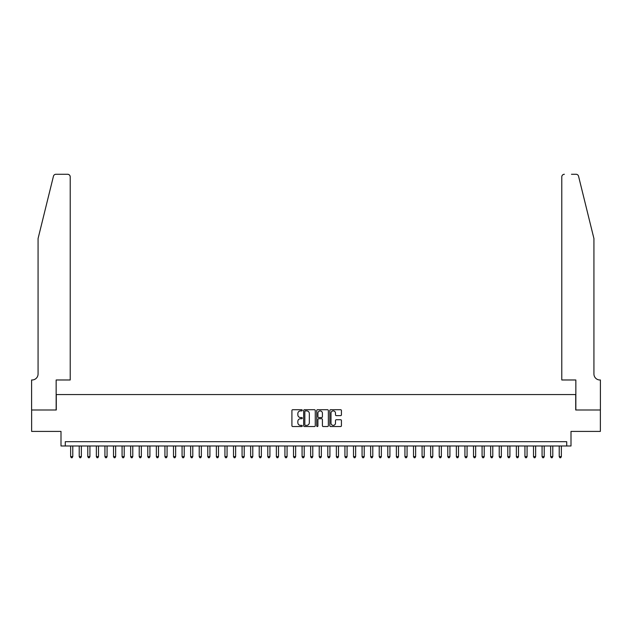 <?xml version="1.0" encoding="UTF-8"?>
<svg xmlns="http://www.w3.org/2000/svg" width="632" height="632" viewBox="0 0 632 632"><rect width="100%" height="100%" fill="white"/><g stroke="black" fill="none" stroke-linecap="round" stroke-linejoin="round"><path stroke-width="0.95" d="M302.286 410.302A0.593 0.593 0 0 0 301.701 409.718L292.758 409.718A0.837 0.837 0 0 0 291.913 410.555L291.913 425.699A0.837 0.837 0 0 0 292.758 426.545L301.701 426.545A0.593 0.593 0 0 0 302.286 425.952A0.593 0.593 0 0 0 301.701 425.368L300.54 425.368A2.694 2.694 0 0 1 297.846 422.674L297.846 421.41A2.694 2.694 0 0 1 300.54 418.716L301.701 418.716A0.593 0.593 0 0 0 302.286 418.131A0.593 0.593 0 0 0 301.701 417.539L300.54 417.539A2.694 2.694 0 0 1 297.846 414.845L297.846 413.589A2.694 2.694 0 0 1 300.54 410.895L301.701 410.895A0.593 0.593 0 0 0 302.286 410.302M340.585 415.643A0.837 0.837 0 0 0 341.43 414.805L341.43 410.555A0.837 0.837 0 0 0 340.585 409.718L330.662 409.718A0.837 0.837 0 0 0 329.817 410.555L329.817 425.699A0.837 0.837 0 0 0 330.662 426.545L340.585 426.545A0.837 0.837 0 0 0 341.43 425.699L341.43 420.572A0.837 0.837 0 0 0 340.585 419.727L336.343 419.727A0.837 0.837 0 0 0 335.497 420.572L335.497 423.116A2.252 2.252 0 0 1 333.246 425.368A2.252 2.252 0 0 1 330.994 423.116L330.994 413.146A2.252 2.252 0 0 1 333.246 410.895A2.252 2.252 0 0 1 335.497 413.146L335.497 414.805A0.837 0.837 0 0 0 336.343 415.643L340.585 415.643M566.714 445.987L570.996 445.987L570.996 431.411L600.361 431.411L600.361 409.986L575.712 409.986L575.712 394.558L56.288 394.558L56.288 409.986L31.639 409.986L31.639 431.411L61.004 431.411L61.004 445.987L566.714 445.987L566.714 441.697L65.286 441.697L65.286 445.987M315.265 410.555A0.837 0.837 0 0 0 314.42 409.718L304.498 409.718A0.837 0.837 0 0 0 303.652 410.555L303.652 425.699A0.837 0.837 0 0 0 304.498 426.545L314.42 426.545A0.837 0.837 0 0 0 315.265 425.699L315.265 410.555M317.58 409.718L327.502 409.718A0.837 0.837 0 0 1 328.348 410.555L328.348 425.699A0.837 0.837 0 0 1 327.502 426.545L323.26 426.545A0.837 0.837 0 0 1 322.415 425.699L322.415 419.561A0.837 0.837 0 0 0 321.577 418.716L318.757 418.716A0.837 0.837 0 0 0 317.912 419.561L317.912 425.952A0.593 0.593 0 0 1 317.327 426.545A0.593 0.593 0 0 1 316.735 425.952L316.735 410.555A0.837 0.837 0 0 1 317.58 409.718M305.422 410.895A0.593 0.593 0 0 0 304.829 411.479L304.829 424.775A0.593 0.593 0 0 0 305.422 425.368L306.639 425.368A2.694 2.694 0 0 0 309.332 422.674L309.332 413.589A2.694 2.694 0 0 0 306.639 410.895L305.422 410.895M322.415 413.186A2.252 2.252 0 0 0 320.163 410.934A2.252 2.252 0 0 0 317.912 413.186L317.912 416.701A0.837 0.837 0 0 0 318.757 417.539L321.577 417.539A0.837 0.837 0 0 0 322.415 416.701L322.415 413.186M70.642 445.987L70.642 456.612L72.783 456.612L72.783 445.987M72.783 456.612L72.143 457.726L71.29 457.726L70.642 456.612M53.444 176.225C54.099 174.819 54.099 174.819 53.444 176.225L38.07 238.556L38.07 373.986A5.996 5.996 0 0 1 32.074 379.982L31.6 379.982L31.6 409.986L56.153 409.986L56.153 379.982L70.215 379.982L70.215 176.841A2.567 2.567 0 0 0 67.64 174.274L55.94 174.274A2.567 2.567 0 0 0 53.444 176.225M60.53 174.274L67.64 174.274C69.196 174.432 70.049 175.293 70.215 176.841L70.215 379.982M38.07 373.986A5.996 5.996 0 0 1 32.074 379.982M589.214 219.446L578.557 176.225L593.93 238.556L593.93 373.986A5.996 5.996 0 0 0 599.926 379.982L600.4 379.982L600.4 409.986L575.847 409.986L575.847 379.982L561.785 379.982L561.785 176.841L561.785 379.982M571.47 174.274L576.06 174.274A2.567 2.567 0 0 1 578.557 176.225M564.36 174.274A2.567 2.567 0 0 0 561.785 176.841C561.951 175.293 562.804 174.432 564.36 174.274M593.93 373.986A5.996 5.996 0 0 0 599.926 379.982M79.213 445.987L79.213 456.612L81.354 456.612L81.354 445.987M81.354 456.612L80.714 457.726L79.853 457.726L79.213 456.612M87.785 445.987L87.785 456.612L89.926 456.612L89.926 445.987M89.926 456.612L89.286 457.726L88.425 457.726L87.785 456.612M96.356 445.987L96.356 456.612L98.497 456.612L98.497 445.987M98.497 456.612L97.857 457.726L96.996 457.726L96.356 456.612M104.928 445.987L104.928 456.612L107.069 456.612L107.069 445.987M107.069 456.612L106.429 457.726L105.568 457.726L104.928 456.612M113.499 445.987L113.499 456.612L115.64 456.612L115.64 445.987M115.64 456.612L115 457.726L114.139 457.726L113.499 456.612M122.071 445.987L122.071 456.612L124.212 456.612L124.212 445.987M124.212 456.612L123.572 457.726L122.711 457.726L122.071 456.612M130.642 445.987L130.642 456.612L132.783 456.612L132.783 445.987M132.783 456.612L132.143 457.726L131.282 457.726L130.642 456.612M139.214 445.987L139.214 456.612L141.355 456.612L141.355 445.987M141.355 456.612L140.715 457.726L139.854 457.726L139.214 456.612M147.785 445.987L147.785 456.612L149.926 456.612L149.926 445.987M149.926 456.612L149.286 457.726L148.425 457.726L147.785 456.612M156.357 445.987L156.357 456.612L158.498 456.612L158.498 445.987M158.498 456.612L157.858 457.726L156.997 457.726L156.357 456.612M164.928 445.987L164.928 456.612L167.069 456.612L167.069 445.987M167.069 456.612L166.429 457.726L165.568 457.726L164.928 456.612M173.5 445.987L173.5 456.612L175.641 456.612L175.641 445.987M175.641 456.612L175.001 457.726L174.14 457.726L173.5 456.612M182.071 445.987L182.071 456.612L184.212 456.612L184.212 445.987M184.212 456.612L183.572 457.726L182.711 457.726L182.071 456.612M190.643 445.987L190.643 456.612L192.784 456.612L192.784 445.987M192.784 456.612L192.144 457.726L191.283 457.726L190.643 456.612M199.214 445.987L199.214 456.612L201.355 456.612L201.355 445.987M201.355 456.612L200.715 457.726L199.854 457.726L199.214 456.612M207.786 445.987L207.786 456.612L209.927 456.612L209.927 445.987M209.927 456.612L209.287 457.726L208.426 457.726L207.786 456.612M216.357 445.987L216.357 456.612L218.498 456.612L218.498 445.987M218.498 456.612L217.858 457.726L216.997 457.726L216.357 456.612M224.929 445.987L224.929 456.612L227.07 456.612L227.07 445.987M227.07 456.612L226.43 457.726L225.569 457.726L224.929 456.612M233.5 445.987L233.5 456.612L235.641 456.612L235.641 445.987M235.641 456.612L235.001 457.726L234.14 457.726L233.5 456.612M242.072 445.987L242.072 456.612L244.213 456.612L244.213 445.987M244.213 456.612L243.573 457.726L242.712 457.726L242.072 456.612M250.643 445.987L250.643 456.612L252.784 456.612L252.784 445.987M252.784 456.612L252.144 457.726L251.283 457.726L250.643 456.612M259.215 445.987L259.215 456.612L261.356 456.612L261.356 445.987M261.356 456.612L260.716 457.726L259.855 457.726L259.215 456.612M267.786 445.987L267.786 456.612L269.927 456.612L269.927 445.987M269.927 456.612L269.287 457.726L268.426 457.726L267.786 456.612M276.358 445.987L276.358 456.612L278.499 456.612L278.499 445.987M278.499 456.612L277.859 457.726L276.998 457.726L276.358 456.612M284.929 445.987L284.929 456.612L287.07 456.612L287.07 445.987M287.07 456.612L286.43 457.726L285.569 457.726L284.929 456.612M293.501 445.987L293.501 456.612L295.642 456.612L295.642 445.987M295.642 456.612L295.002 457.726L294.141 457.726L293.501 456.612M302.072 445.987L302.072 456.612L304.213 456.612L304.213 445.987M304.213 456.612L303.573 457.726L302.712 457.726L302.072 456.612M310.644 445.987L310.644 456.612L312.785 456.612L312.785 445.987M312.785 456.612L312.145 457.726L311.284 457.726L310.644 456.612M319.215 445.987L319.215 456.612L321.356 456.612L321.356 445.987M321.356 456.612L320.716 457.726L319.855 457.726L319.215 456.612M327.787 445.987L327.787 456.612L329.928 456.612L329.928 445.987M329.928 456.612L329.288 457.726L328.427 457.726L327.787 456.612M336.358 445.987L336.358 456.612L338.499 456.612L338.499 445.987M338.499 456.612L337.859 457.726L336.998 457.726L336.358 456.612M344.93 445.987L344.93 456.612L347.071 456.612L347.071 445.987M347.071 456.612L346.431 457.726L345.57 457.726L344.93 456.612M353.501 445.987L353.501 456.612L355.642 456.612L355.642 445.987M355.642 456.612L355.002 457.726L354.141 457.726L353.501 456.612M362.073 445.987L362.073 456.612L364.214 456.612L364.214 445.987M364.214 456.612L363.574 457.726L362.713 457.726L362.073 456.612M370.644 445.987L370.644 456.612L372.785 456.612L372.785 445.987M372.785 456.612L372.145 457.726L371.284 457.726L370.644 456.612M379.216 445.987L379.216 456.612L381.357 456.612L381.357 445.987M381.357 456.612L380.717 457.726L379.856 457.726L379.216 456.612M387.787 445.987L387.787 456.612L389.928 456.612L389.928 445.987M389.928 456.612L389.288 457.726L388.427 457.726L387.787 456.612M396.359 445.987L396.359 456.612L398.5 456.612L398.5 445.987M398.5 456.612L397.86 457.726L396.999 457.726L396.359 456.612M404.93 445.987L404.93 456.612L407.071 456.612L407.071 445.987M407.071 456.612L406.431 457.726L405.57 457.726L404.93 456.612M413.502 445.987L413.502 456.612L415.643 456.612L415.643 445.987M415.643 456.612L415.003 457.726L414.142 457.726L413.502 456.612M422.073 445.987L422.073 456.612L424.214 456.612L424.214 445.987M424.214 456.612L423.574 457.726L422.713 457.726L422.073 456.612M430.645 445.987L430.645 456.612L432.786 456.612L432.786 445.987M432.786 456.612L432.146 457.726L431.285 457.726L430.645 456.612M439.216 445.987L439.216 456.612L441.357 456.612L441.357 445.987M441.357 456.612L440.717 457.726L439.856 457.726L439.216 456.612M447.788 445.987L447.788 456.612L449.929 456.612L449.929 445.987M449.929 456.612L449.289 457.726L448.428 457.726L447.788 456.612M456.359 445.987L456.359 456.612L458.5 456.612L458.5 445.987M458.5 456.612L457.86 457.726L456.999 457.726L456.359 456.612M464.931 445.987L464.931 456.612L467.072 456.612L467.072 445.987M467.072 456.612L466.432 457.726L465.571 457.726L464.931 456.612M473.502 445.987L473.502 456.612L475.643 456.612L475.643 445.987M475.643 456.612L475.003 457.726L474.142 457.726L473.502 456.612M482.074 445.987L482.074 456.612L484.215 456.612L484.215 445.987M484.215 456.612L483.575 457.726L482.714 457.726L482.074 456.612M490.645 445.987L490.645 456.612L492.786 456.612L492.786 445.987M492.786 456.612L492.146 457.726L491.285 457.726L490.645 456.612M499.217 445.987L499.217 456.612L501.358 456.612L501.358 445.987M501.358 456.612L500.718 457.726L499.857 457.726L499.217 456.612M507.788 445.987L507.788 456.612L509.929 456.612L509.929 445.987M509.929 456.612L509.289 457.726L508.428 457.726L507.788 456.612M516.36 445.987L516.36 456.612L518.501 456.612L518.501 445.987M518.501 456.612L517.861 457.726L517 457.726L516.36 456.612M524.931 445.987L524.931 456.612L527.072 456.612L527.072 445.987M527.072 456.612L526.432 457.726L525.571 457.726L524.931 456.612M533.503 445.987L533.503 456.612L535.644 456.612L535.644 445.987M535.644 456.612L535.004 457.726L534.143 457.726L533.503 456.612M542.074 445.987L542.074 456.612L544.215 456.612L544.215 445.987M544.215 456.612L543.575 457.726L542.714 457.726L542.074 456.612M550.646 445.987L550.646 456.612L552.787 456.612L552.787 445.987M552.787 456.612L552.147 457.726L551.286 457.726L550.646 456.612M559.217 445.987L559.217 456.612L561.358 456.612L561.358 445.987M561.358 456.612L560.71 457.726L559.857 457.726L559.217 456.612"/></g></svg>
